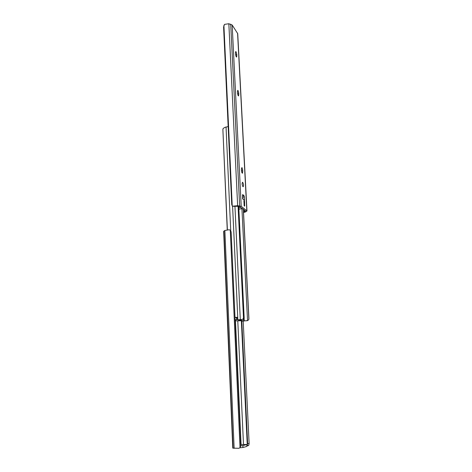 <?xml version="1.0" encoding="UTF-8"?>
<svg xmlns="http://www.w3.org/2000/svg" width="472" height="472" viewBox="0 0 472 472"><rect width="100%" height="100%" fill="white"/><g stroke="black" fill="none" stroke-linecap="round" stroke-linejoin="round"><path stroke-width="0.71" d="M242.938 186.658C242.03 184.882 241.882 183.425 242.496 182.28L242.72 182.375C243.623 184.157 243.77 185.614 243.157 186.747L242.938 186.658M241.965 167.525L242.732 170.126L242.466 173.253C241.965 173.047 241.635 172.144 241.475 170.551L241.387 168.858L241.965 167.525M238.03 90.512L238.785 93.185L238.584 95.952C238.071 95.704 237.723 94.754 237.54 93.096L237.463 91.509L237.746 90.329L238.03 90.512M236.053 51.761L236.802 54.469L236.631 57.071C236.112 56.799 235.758 55.82 235.563 54.138L235.487 52.604L235.734 51.531L236.053 51.761M244.366 196.865L244.549 200.405L242.643 198.854L242.643 194.552L243.994 195.638L244.366 196.865L242.85 197.089L242.944 198.983M242.85 197.089L242.496 195.874M246.98 210.919L237.729 33.659L232.165 25.004L228.843 23.747L224.513 24.373L223.592 26.975L231.752 204.724L232.548 206.217L239.469 206.382L245.499 211.043L243.517 212.052M244.596 201.367L244.62 206.152L244.166 205.822L243.906 200.806L244.596 201.367L243.953 201.75M243.54 212.53L245.705 211.898L246.98 210.943L241.21 206.311L237.646 205.698L232.944 206.152M244.319 210.128L244.402 211.704M234.419 206.335L232.548 206.217M223.905 25.258L232.236 206.075M242.637 198.73L244.549 200.405M241.953 319.456L237.853 319.827L242.354 321.107L247.133 320.63L243.741 320.995L239.345 319.762L241.953 319.456C243.092 319.231 243.587 318.441 243.452 317.072L243.983 317.101L244.177 317.969L243.227 319.52M238.071 206.252L243.452 317.072M238.584 206.299L243.983 317.101M238.726 206.311L244.177 317.969M247.133 320.63L247.918 320.447L248.874 319.343L248.915 318.565L243.381 209.409M241.924 208.707L247.534 320.571M242.626 196.081L242.708 197.679M243.298 209.344L248.874 319.343M242.72 196.322L242.791 197.786M247.918 320.447L246.773 320.824M236.49 317.438L235.009 317.632M234.997 317.373L237.74 317.308M227.25 229.864L222.878 129.481L223.132 128.484L224.896 127.375L228.165 126.573M227.386 229.846L222.878 129.481M223.132 128.484L222.996 129.228M235.103 319.798L236.625 319.609L236.525 317.438M241.098 320.759L236.56 320.895L235.127 320.323M237.841 319.544L236.625 319.609M236.531 317.585L237.392 317.52M241.068 444.518L235.451 320.388M246.939 445.78L247.641 443.645L249.122 443.509L248.75 445.308L246.939 445.822L248.178 445.716M249.122 443.509L243.204 321.178M247.641 443.645L241.782 320.948M247.287 445.432L241.351 320.83M243.493 444.465L237.788 320.948M223.657 231.351L232.767 448.111L238.761 448.306L240.03 447.739L240.791 445.769L231.132 231.823L230.283 230.177L229.073 229.746L224.867 230.489L223.657 231.374M240.03 447.739L230.283 230.177M246.856 446.418L246.88 444.506L246.856 446.418L242.974 447.509L240.018 447.757M246.767 444.565L242.891 445.621L242.974 447.509M240.732 444.524L246.88 444.506M240.791 445.839L242.891 445.621M242.732 170.126L241.463 170.333M238.785 93.185L237.569 93.426M236.802 54.469L235.622 54.728M244.325 201.697L243.935 201.379M237.575 33.193L246.827 210.689M228.843 23.747L237.646 205.698M230.708 24.166L239.652 205.88M232.165 25.004L241.21 206.311M236.879 55.991L235.988 56.186M238.867 94.76L237.9 94.955M242.82 171.814L241.699 171.997M242.49 195.862L243.994 195.638M244.148 205.503L244.803 205.408M238.862 209.096L242.343 208.606M238.797 207.674L240.779 207.391M238.732 206.406L239.121 206.347M242.897 197.957L242.578 197.597M242.891 197.927L242.614 197.626M234.938 206.223L240.289 319.526M243.658 319.361L243.741 320.995M244.13 318.281L244.26 320.972M230.714 230.625L226.047 126.927M237.027 319.573L236.932 317.55M234.136 448.329L224.867 230.489M233.085 448.205L223.934 231.032M238.867 209.143L242.39 208.642M232.602 206.223L237.853 319.827"/></g></svg>
